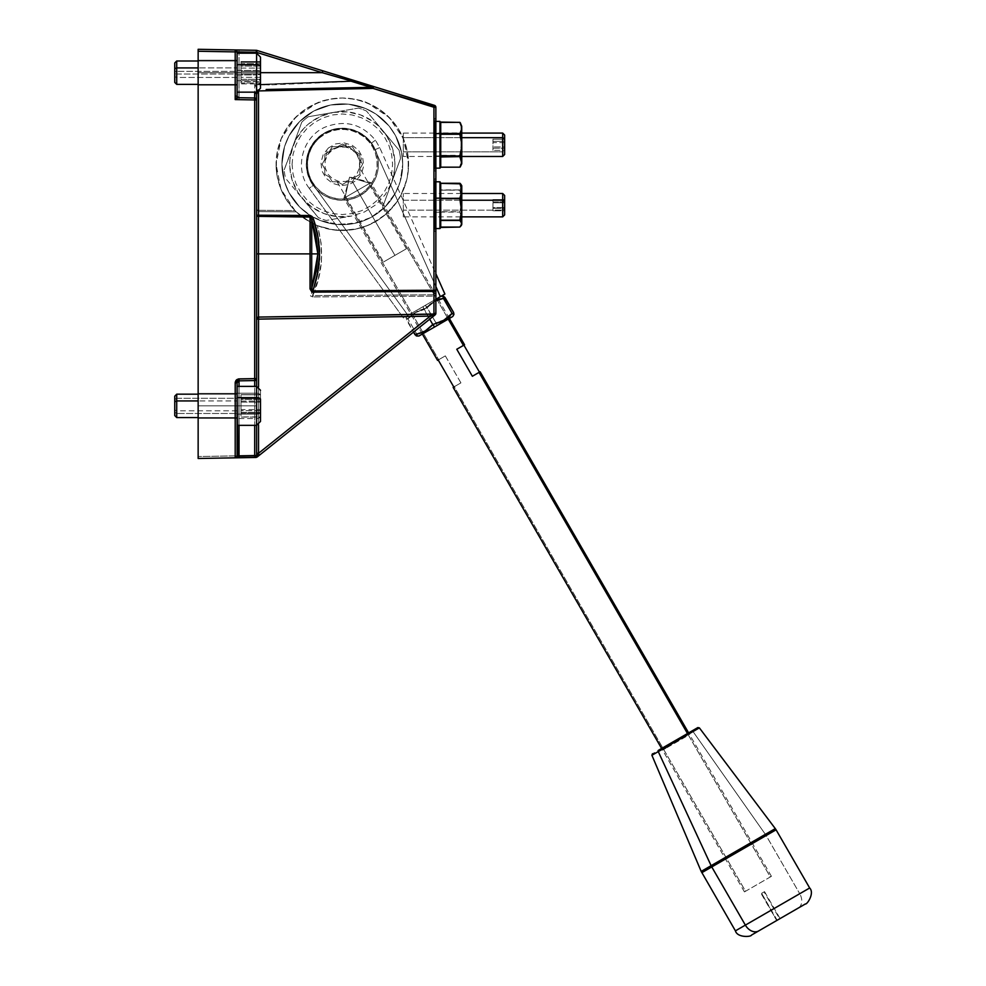 <?xml version="1.0" encoding="UTF-8"?>
<svg xmlns="http://www.w3.org/2000/svg" width="986" height="986" viewBox="0 0 986 986"><rect width="100%" height="100%" fill="white"/><g stroke="black" fill="none" stroke-linecap="round" stroke-linejoin="round"><path stroke-width="0.74" stroke-dasharray="4.93 3.7" d="M310.048 288.923L310.048 253.883L311.699 253.883L311.699 223.009L311.699 253.883L310.048 253.883L310.048 222.109L317.369 225.621L332.972 229.849L349.143 230.157C361.665 228.395 371.722 224.759 379.314 219.225C388.952 212.446 396.125 204.509 400.809 195.401C405.998 185.442 408.586 175.064 408.574 164.255L403.533 138.903L389.174 117.42L367.679 103.049C362.355 100.301 353.9 98.625 342.327 98.008C330.754 98.625 322.311 100.301 316.974 103.049L295.48 117.42L281.121 138.903L276.08 164.255A66.247 66.247 0 0 1 342.327 98.008A66.247 66.247 0 0 1 408.574 164.255L407.304 151.339L403.533 138.903L397.407 127.453L389.174 117.42L379.129 109.175L367.679 103.049L355.256 99.29L342.327 98.008L329.41 99.29L316.974 103.049L305.524 109.175L295.48 117.42L287.246 127.453L281.121 138.903L277.349 151.339L276.08 164.255L277.349 177.184L281.121 189.608L287.246 201.07L295.48 211.103L305.524 219.348L316.974 225.461L329.41 229.233L342.327 230.502L355.256 229.233L367.679 225.461L379.129 219.348L389.174 211.103L397.407 201.07L403.533 189.608L407.304 177.184L408.574 164.255A66.247 66.247 0 0 1 313.043 223.686A66.247 66.247 0 0 1 276.08 164.255L280.973 189.25L294.95 210.56L302.603 217.277L315.298 224.746L319.254 241.816L319.957 259.367L317.073 276.721L311.699 293.569A1.947 1.245 -0 0 1 310.048 294.185L310.664 296.059L312.833 296.922L312.833 295.603L433.939 294.765L433.939 296.108L312.833 296.922L433.939 296.108A1.947 1.343 180 0 0 435.861 294.765L435.861 312.094A1.947 1.91 0 0 1 433.939 314.016L433.939 294.765L435.861 294.765L433.939 296.108L433.939 314.016L423.721 314.189M402.732 164.255A60.405 60.405 0 0 0 342.327 103.863A60.405 60.405 0 0 0 281.922 164.255A60.405 60.405 0 0 1 342.327 103.863A60.405 60.405 0 0 1 402.732 164.255L401.573 152.473L395.596 135.785L389.026 125.937L375.888 114.031L365.449 108.46L348.255 104.146L330.544 105.021L313.856 110.987L299.621 121.549L289.058 135.785L284.523 146.729L281.922 164.255L284.523 181.794L289.058 192.738L299.621 206.974L310.43 215.552A60.405 60.405 0 0 1 281.922 164.255A60.405 60.405 0 0 0 342.327 224.66A60.405 60.405 0 0 0 402.732 164.255A60.405 60.405 0 0 1 312.118 216.563L324.801 222.06L342.327 224.66L359.865 222.06L370.798 217.524L385.045 206.974L395.596 192.738L400.131 181.794L402.732 164.255L400.131 181.794L395.596 192.738L385.045 206.974L370.798 217.524L354.11 223.502L336.411 224.377L319.217 220.063L308.766 214.48L299.621 206.974L289.058 192.738L284.523 181.794L281.922 164.255L284.523 146.729L289.058 135.785L299.621 121.549L313.856 110.987L330.544 105.021L348.255 104.146L365.449 108.46L375.888 114.031L389.026 125.937L395.596 135.785L401.573 152.473L402.732 164.255M235.568 49.99L235.198 49.941A1.947 1.947 0 0 1 237.108 51.901L235.198 49.941L237.108 51.901L237.108 97.676L254.684 97.984L237.108 97.676L237.108 72.681L198.149 72.681L198.149 85.153L198.149 60.208L198.149 72.681L237.108 72.681L198.149 72.681L198.149 60.208L198.149 72.681L237.108 72.681L237.108 60.208L237.108 72.681L198.149 72.681L237.108 72.681L237.108 60.208L237.108 95.753L239.031 97.7A1.947 1.947 0 0 1 237.108 95.753L239.031 97.7L239.031 99.648L235.198 95.753L237.108 95.753A1.947 1.947 0 0 0 239.031 97.7L254.684 97.984L254.684 84.87L256.496 87.384L256.594 99.931A1.947 1.947 0 0 0 254.684 97.984A1.947 1.947 0 0 1 256.594 99.931A1.947 1.947 0 0 0 254.684 97.984L254.684 99.931L239.031 99.648L239.031 97.7L254.684 97.984L239.031 97.7L254.684 97.984L254.684 84.87L269.363 84.932L256.594 84.463L350.905 80.914L322.249 72.681L256.594 72.681L256.594 84.463L350.905 80.914L351.484 79.693L434.481 105.379L433.939 107.24L350.942 81.555L269.363 84.932L256.594 84.463L256.594 72.681L239.031 72.681L239.031 97.7L239.031 72.681L237.108 72.681L239.031 72.681L239.031 51.962L237.108 51.901L237.108 72.681L256.594 72.681L256.594 52.344L237.108 51.901A1.947 1.947 0 0 0 235.198 49.941L239.031 50.015L239.031 51.962L239.031 50.015L256.323 50.311L256.323 52.258L239.031 51.962L239.031 72.681L256.594 72.681L256.594 52.357L322.249 72.681L256.594 72.681L260.489 72.681L256.594 72.681L256.594 90.145L256.594 72.681L237.108 72.681L237.108 51.901L237.108 95.753L235.198 95.753L235.494 97.232L238.279 99.561L256.594 99.931L256.594 378.624L254.684 378.624L254.684 99.931L254.684 378.624L238.279 378.981L236.32 380.066L235.272 382.038M254.684 457.492A1.947 1.947 0 0 0 256.594 455.544A1.947 1.947 0 0 1 254.684 457.492A1.947 1.947 0 0 0 256.594 455.544A1.947 1.947 0 0 1 254.684 457.492L254.684 405.862L256.594 405.862L254.684 405.862L254.684 380.571L239.031 380.842L254.684 380.571A1.947 1.947 0 0 0 256.594 378.624A1.947 1.947 0 0 1 254.684 380.571L239.031 380.842A1.947 1.947 0 0 0 237.108 382.79L237.675 381.422A1.947 1.947 0 0 0 237.108 382.79L237.108 405.862L237.108 382.79A1.947 1.947 0 0 1 239.031 380.842L239.031 425.348L239.031 405.862L254.684 405.862L254.684 386.389L254.684 405.862L239.031 405.862L239.031 386.389L239.031 405.862L237.108 405.862L237.108 403.434L237.108 408.303L237.108 382.79L237.108 455.877L235.198 455.877L237.108 455.877A1.947 1.947 0 0 1 235.198 457.824L235.198 382.79L235.198 455.877L198.149 456.53L198.149 458.478L235.198 457.824L198.149 458.478L198.149 456.53L235.198 455.877L235.198 457.824A1.947 1.947 0 0 0 237.108 455.877L237.108 405.862L239.031 405.862L237.108 405.862L237.108 455.877L237.108 405.862L237.108 418.335L237.108 405.862L198.149 405.862L198.149 418.335L198.149 405.862L237.108 405.862L237.108 418.335L237.108 405.862L198.149 405.862L198.149 418.335L198.149 405.862L237.108 405.862L198.149 405.862L198.149 393.402L198.149 405.862L237.108 405.862L237.108 393.402L237.108 405.862L198.149 405.862L198.149 393.402L198.149 405.862L237.108 405.862L237.108 393.402L237.108 455.877A1.947 1.947 0 0 0 237.108 455.877A1.947 1.947 0 0 1 235.198 457.824L239.031 457.763L235.198 457.824A1.947 1.947 0 0 0 237.108 455.877L239.031 455.815L239.031 457.763L254.77 457.492L239.031 457.763L239.031 455.815L254.684 455.544L254.684 457.492A1.947 1.947 0 0 0 256.594 455.544L258.542 453.277L259.762 454.928L431.474 317.775L430.253 316.124L431.474 317.775L435.122 314.867L433.926 314.633A1.947 0.924 -128.6 0 0 435.122 314.867A1.947 1.947 0 0 0 435.861 313.338A1.947 1.947 0 0 1 435.122 314.867L259.762 454.928L258.542 453.277L258.542 319.131L256.594 319.008L256.594 88.469L256.594 455.544L257.223 455.421A1.947 1.331 -91 0 1 257.087 456.419M434.493 144.769L434.493 118.468L434.493 144.769L435.861 144.769L434.493 144.769L434.493 171.083L434.493 118.468L434.493 158.808L434.493 130.744L434.493 144.769L435.861 144.769L435.861 118.468L435.861 144.769L434.493 144.769L434.493 171.083L434.493 144.769M434.493 205.174L434.493 178.873L434.493 205.174L435.861 205.174L434.493 205.174L434.493 231.476L434.493 178.873L434.493 219.2L434.493 191.148L434.493 205.174L435.861 205.174L435.861 178.873L435.861 205.174L434.493 205.174L434.493 231.476L434.493 205.174M433.926 314.633L433.939 314.016L433.926 314.633A1.947 1.294 180 0 0 435.171 314.324M258.542 319.131L258.542 453.277L430.253 316.124L258.542 319.131L430.253 316.124L258.542 453.277L257.223 455.421A1.947 1.183 51.4 0 1 257.223 456.925M259.762 454.928L257.112 457.048L259.762 454.928M237.108 382.79A1.947 1.947 0 0 1 239.031 380.842L237.108 382.79L235.198 382.79L237.108 382.79L237.108 405.862L239.031 405.862L239.031 380.842L237.108 382.79L237.108 455.877L239.031 455.815L239.031 405.862L239.031 455.815L256.594 455.544L254.684 455.544L254.684 405.862L239.031 405.862L254.684 405.862L254.684 425.348L254.684 405.862L256.594 405.862L256.594 386.389L256.594 455.544L256.594 319.008M235.937 457.677A1.947 1.947 0 0 0 237.071 456.259M237.108 408.303L237.108 418.335L237.108 408.303M237.108 395.497L237.108 393.402L237.108 395.497M329.534 74.776L256.594 52.357M336.214 76.698L332.048 75.503M350.153 80.704L341.735 78.288M322.829 70.819L322.249 72.681L322.829 70.819L434.481 105.379L435.861 107.24A1.947 1.947 0 0 0 434.481 105.379L433.939 107.24L435.861 107.24L433.939 107.24L433.939 294.765L433.939 107.24L350.942 81.555L351.484 79.693L257.161 50.496L322.829 70.819M256.594 52.344L256.865 50.397A1.947 1.947 0 0 0 256.323 50.311L235.198 49.941A1.947 1.947 0 0 1 237.108 51.901A1.947 1.947 0 0 0 235.198 49.941L235.198 51.901L235.198 49.941M258.542 386.906L258.542 424.83L258.542 386.906M435.861 205.174L435.861 231.476L435.861 205.174M435.861 144.769L435.861 171.083L435.861 144.769M435.861 313.067L435.861 107.24L435.861 294.765L312.833 295.603C322.705 272.814 324.221 249.495 317.369 225.621L315.298 224.746C322.521 247.93 321.325 270.867 311.699 293.569L311.699 290.34M257.124 92.191L257.962 91.106L258.517 91.661L258.48 89.615L256.594 90.145L254.684 92.894L254.992 91.747M237.108 53.195L237.108 92.166L237.108 53.195L256.594 53.195L256.594 74.924L260.489 74.48L260.489 88.259L260.489 70.881L256.594 70.437L256.594 92.166L256.594 70.437L237.108 70.437L237.108 92.166L237.108 74.924L256.594 74.924L237.108 74.924L237.108 53.195L237.108 70.437L256.594 70.437L256.594 53.195L256.594 70.437L260.489 70.881L260.489 57.102L260.489 74.48L256.594 74.924L256.594 53.207L256.594 80.642A3.895 1.59 180 0 0 260.489 79.04L260.489 57.139L260.489 73.938L241.015 73.975L241.015 63.659L260.489 63.659L260.489 88.161M254.684 97.984A1.947 1.947 0 0 1 256.594 99.931A1.947 1.947 0 0 0 254.684 97.984M257.149 92.129L256.606 90.157L257.568 91.488L259.466 90.897M258.48 89.615L256.606 90.157M236.554 50.532L235.937 50.101M237.108 51.901L198.149 51.247L235.198 51.901L235.198 95.753L235.198 51.901L237.108 51.901L237.108 85.153L237.108 60.208L237.108 85.153L237.108 72.681L198.149 72.681L198.149 60.208L198.149 85.153L198.149 60.208L198.149 85.153L198.149 72.681L237.108 72.681L237.108 85.153L237.108 60.208L237.108 95.765L237.108 51.901M198.149 51.247L198.149 49.3M198.149 405.862L198.149 418.335L198.149 405.862M198.149 72.681L198.149 85.153L198.149 72.681M256.594 98.514L256.496 87.384L254.684 84.87L350.942 81.555M255.929 457.467A1.947 1.947 0 0 0 257.112 457.048M235.198 382.79L239.031 378.895L239.031 380.842L237.675 381.422M237.108 405.862L237.108 397.05L237.108 405.862M237.108 455.877A1.947 1.947 0 0 1 235.198 457.824M239.031 380.842L239.031 378.895L254.684 378.624L254.684 380.571L239.031 380.842M256.594 455.544L256.594 378.624L254.684 380.571L254.684 378.624L256.594 378.624A1.947 1.947 0 0 1 254.684 380.571A1.947 1.947 0 0 0 256.594 378.624L256.594 405.862L254.684 405.862L254.684 380.571A1.947 1.947 0 0 0 256.594 378.624L256.594 99.931M312.439 295.664L318.355 278.607L321.485 261.093L321.116 243.123L317.369 225.621L332.972 229.849L341.045 230.49L357.129 228.838L364.894 226.546L372.326 223.329L385.736 214.307L396.569 202.303L400.809 195.401L406.602 180.302L408.081 172.34L408.253 157.76L405.727 145.028L400.76 133.036L397.407 127.453L393.537 122.227L384.355 113.045L373.558 105.835L361.554 100.868L348.822 98.329L342.327 98.008L335.832 98.329L323.1 100.868L311.095 105.835L300.299 113.045L291.116 122.227L287.246 127.453L281.121 138.903L277.349 151.339L276.4 157.76L276.388 170.652L277.312 176.999L280.973 189.25L286.926 200.589L294.95 210.56L257.223 210.314L258.505 211.596L258.517 317.085L258.517 211.596L256.631 208.773M292.053 164.255L293.027 154.457L295.886 145.016L300.533 136.327L306.782 128.71L314.398 122.461L323.088 117.815L332.516 114.955L342.327 113.994L352.138 114.955L361.566 117.815L370.255 122.461L377.872 128.71L384.133 136.327L388.767 145.016L391.639 154.457L392.601 164.255L391.639 174.066L388.767 183.495L384.133 192.184L377.872 199.801L370.255 206.062L361.566 210.708L352.138 213.568L342.327 214.529L332.516 213.568L323.088 210.708L314.398 206.062L306.782 199.801L300.533 192.184L295.886 183.495L293.027 174.066L292.053 164.255M311.699 288.393L311.699 293.569M310.048 253.883L310.048 222.109L296.244 211.854L258.517 211.596L296.244 211.854L294.95 210.56L257.223 210.314L256.594 208.219M333.391 112.416A52.603 52.603 0 0 0 292.965 146.088L301.765 122.178A58.457 58.457 0 0 1 308.273 116.742L333.391 112.416L320.277 116.496L308.667 123.829L303.676 128.574L295.751 139.79L284.153 169.999L301.765 122.178A58.457 58.457 0 0 1 308.273 116.742A58.457 58.457 0 0 0 301.765 122.178L292.965 146.088A52.603 52.603 0 0 0 301.901 197.927L285.595 178.343A58.457 58.457 0 0 1 284.153 169.999L292.965 146.088L289.933 159.486L289.761 166.363L292.102 179.896L297.858 192.356L318.207 217.499L301.901 197.927A52.603 52.603 0 0 0 351.275 216.107L326.169 220.433A58.457 58.457 0 0 1 318.207 217.499A58.457 58.457 0 0 0 326.169 220.433L351.275 216.107L326.169 220.433A58.457 58.457 0 0 1 318.207 217.499L301.901 197.927L311.995 207.245L324.147 213.629L337.545 216.649L351.275 216.107L364.389 212.015L375.999 204.681L385.316 194.599L391.701 182.435L394.72 169.037L394.893 162.16L392.564 148.627L386.808 136.154L378.02 125.604L372.659 121.278L360.506 114.894L347.109 111.874L333.391 112.416L308.273 116.742L358.497 108.09A58.457 58.457 0 0 1 366.447 111.011L399.059 150.168A58.457 58.457 0 0 1 400.501 158.524L391.701 182.435A52.603 52.603 0 0 0 382.753 130.596L399.059 150.168A58.457 58.457 0 0 1 400.501 158.524L382.901 206.345L400.501 158.524A58.457 58.457 0 0 0 399.059 150.168L366.447 111.011A58.457 58.457 0 0 0 358.497 108.09L333.391 112.416L358.497 108.09A58.457 58.457 0 0 1 366.447 111.011L382.753 130.596A52.603 52.603 0 0 0 333.391 112.416M314.633 187.328L310.664 181.486L307.915 174.966L306.486 168.051L306.436 160.989L307.755 154.05L310.417 147.493L314.3 141.59L319.267 136.561L325.109 132.592L331.616 129.844L338.543 128.414L345.605 128.365L352.544 129.696L359.089 132.346L364.993 136.228L370.033 141.195L374.002 147.037L376.751 153.545L378.18 160.471L378.23 167.534L376.899 174.473L374.236 181.017L370.354 186.921L365.399 191.962L359.545 195.931L353.037 198.679L346.123 200.109L339.048 200.158L332.109 198.827L325.565 196.177L319.661 192.282L314.633 187.328M461.312 184.9L461.768 210.992L461.719 193.231L461.719 197.718L460.179 190.138L461.768 187.956L461.719 217.117L459.833 211.707L461.374 204.176L461.374 197.705L459.833 190.187L440.73 190.187L459.833 189.891L440.335 190.101L440.335 182.891L440.335 197.989L440.335 183.076M440.335 182.225L440.335 228.123M435.861 198.161L434.875 198.161L434.875 228.555L434.875 212.187L439.941 212.187L434.875 212.187L434.875 228.505L434.875 181.794L434.875 198.161L435.861 198.161M434.493 198.285L434.493 228.123L434.493 198.285M440.73 212.076L440.335 227.273L440.73 212.076L440.73 226.99L459.833 226.99L461.374 221.776L461.374 217.29L459.833 212.076L440.73 212.076M440.73 227.076L459.833 227.076M440.335 182.274L440.335 228.074M461.719 188.708L461.719 187.784L461.719 188.708M461.128 188.967L461.608 188.067M461.522 187.611L460.179 190.138L461.374 187.586L459.833 189.891L440.73 189.891L440.73 183.285L459.833 183.285L461.374 185.59L459.833 183.285M461.374 186.995L461.128 184.604M440.335 227.446L440.335 190.101L440.335 211.62L440.73 190.187L440.73 211.707L459.833 211.707L461.719 204.25L460.179 211.842L461.719 204.25L461.768 224.093M440.335 197.989L440.335 198.741M461.768 208.095L461.768 195.474L461.768 208.095M460.179 226.891L461.719 221.653L461.719 224.746M461.608 222.281L461.719 221.653M504.635 135.033L504.635 150.698L502.687 151.881L502.687 133.085L502.687 151.881L403.311 151.881L403.311 133.085L403.311 137.67L440.335 137.67L403.311 137.67L403.311 156.466L403.311 151.881L502.687 151.881L502.687 156.466L502.687 151.881L504.635 150.698L504.635 154.519M461.719 137.67L440.73 137.67L461.719 137.67M504.635 142.613L492.951 142.613L492.951 139.199L504.635 139.199L504.635 148.196L492.951 148.196L492.951 142.613L504.635 142.613L504.635 139.199L504.635 141.355L492.951 141.355L492.951 150.353L492.951 148.196L504.635 148.196L504.635 150.353L492.951 150.353L504.635 150.353L504.635 146.926L492.951 146.926L504.635 146.926L504.635 141.355L504.635 150.353L504.635 142.613M504.635 135.057L504.635 154.432M504.635 139.199L492.951 139.199L492.951 141.355L504.635 141.355L504.635 139.199M256.594 425.274L256.594 414.095A3.895 1.639 180 0 0 260.489 412.444L260.489 395.719A3.895 2.539 0 0 0 256.594 393.18L256.594 418.557A3.895 2.539 0 0 0 260.489 416.018A3.895 2.539 180 0 1 256.594 418.557L256.594 386.389L256.594 425.348L256.594 418.557L237.108 418.557L256.594 418.557L256.594 393.18L237.108 393.18L237.108 386.389L237.108 425.348L237.108 414.095L256.594 414.095L237.108 414.095L237.108 386.389L237.108 425.348L237.108 393.18L256.594 393.18L256.594 425.348L237.108 425.348M256.594 425.348L260.489 421.453L260.489 390.296L256.594 386.389L256.594 393.18A3.895 2.539 180 0 1 260.489 395.719L260.489 412.444A3.895 1.639 -0 0 1 256.594 414.095L256.594 386.463M260.489 410.62L241.015 410.62L241.015 399.416L260.489 399.416L260.489 417.078L260.489 394.659L260.489 399.416L241.015 399.416L241.015 394.659L260.489 394.659L241.015 394.659L241.015 401.117L260.489 401.117L241.015 401.117L241.015 412.321L260.489 412.321L241.015 412.321L241.015 417.078L260.489 417.078L260.489 394.659L260.489 417.078L241.015 417.078L241.015 410.62L260.489 410.62M176.716 410.805L176.716 417.559L176.716 410.805L237.108 410.805L237.108 417.559L237.108 400.932L198.149 400.932L237.108 400.932L237.108 394.178L237.108 410.805L176.716 410.805L176.716 394.178L176.716 410.805L174.756 409.979L176.716 410.805M198.149 394.178L237.108 394.178L176.716 394.178L174.756 396.125L174.756 399.527L176.716 398.258L176.716 417.559L176.716 398.258L237.108 398.258L237.108 417.559L237.108 413.479L176.716 413.479L237.108 413.479L237.108 394.178L237.108 398.258L176.716 398.258L176.716 394.178L176.716 413.479L174.756 412.21L174.756 415.611L174.756 409.979L174.756 415.599L174.756 412.21L176.716 413.479L176.716 394.178L176.716 398.258L174.756 399.527L174.756 396.125L174.756 412.21L174.756 396.199M260.489 395.719L260.489 421.33L260.489 395.719M260.489 413.196L241.015 413.196L241.015 416.918L260.489 416.918L260.489 394.807L260.489 409.597L241.015 409.597L241.015 398.541L260.489 398.541L241.015 398.541L241.015 394.807L260.489 394.807L241.015 394.807L241.015 402.14L260.489 402.14L260.489 394.807L260.489 416.918L260.489 402.14L241.015 402.14L241.015 413.196L260.489 413.196M260.489 390.32L260.489 421.416M198.149 417.559L237.108 417.559L176.716 417.559L174.756 415.611L174.756 399.527L174.756 415.537M260.489 63.659L241.015 63.659L241.015 62.352L260.489 62.352L260.489 83.009L260.489 62.352L241.015 62.352L241.015 71.386L260.489 71.386L241.015 71.386L241.015 81.715L260.489 81.715L241.015 81.715L241.015 83.009L260.489 83.009L260.489 63.659M260.489 83.009L241.015 83.009L241.015 73.975L260.489 73.975L260.489 83.009M176.716 71.337L174.756 71.559L174.756 82.43L174.756 73.802L176.716 74.024L176.716 84.377L176.716 71.337L176.716 84.377L176.716 74.024L237.108 74.024L237.108 84.377L237.108 71.337L176.716 71.337L237.108 71.337L237.108 60.996L237.108 74.024L176.716 74.024L176.716 60.996L176.716 74.024L174.756 73.802L174.756 82.393L174.756 62.944L174.756 71.559L176.716 71.337M256.594 92.092L256.594 80.642L256.594 92.166L260.489 88.272L260.489 79.04A3.895 1.59 -0 0 1 256.594 80.642L237.108 80.642L256.594 80.642L256.594 53.269M260.489 77.278L241.015 77.278L241.015 66.087L260.489 66.087L260.489 83.872L260.489 61.489L260.489 66.087L241.015 66.087L241.015 61.489L260.489 61.489L241.015 61.489L241.015 68.083L260.489 68.083L241.015 68.083L241.015 79.274L260.489 79.274L241.015 79.274L241.015 83.872L260.489 83.872L260.489 61.489L260.489 83.872L241.015 83.872L241.015 77.278L260.489 77.278M176.716 77.45L176.716 84.377L176.716 77.45L237.108 77.45L237.108 84.377L237.108 67.911L198.149 67.911L237.108 67.911L237.108 60.996L237.108 77.45L176.716 77.45L176.716 60.996L176.716 77.45L174.756 76.662L176.716 77.45M176.716 84.377L174.756 82.43L174.756 76.662L174.756 82.417M174.756 62.944L174.756 76.662L174.756 62.944L176.716 60.996L237.108 60.996L198.149 60.996M440.335 155.751L440.335 121.894L440.335 155.751M435.861 133.615L434.875 133.615L434.875 168.15L434.875 155.936L439.941 155.936L434.875 155.936L434.875 168.039L434.875 121.389L434.875 133.615L435.861 133.615M434.493 133.8L434.493 167.657L434.493 133.8M440.335 167.497L440.335 155.283L459.833 155.628L440.73 155.295L459.833 155.295L461.768 140.973L461.374 147.58L461.374 140.961L459.833 133.246L440.73 133.246L440.73 155.295L440.335 122.067M440.335 133.578L440.335 156.971M440.335 155.283L440.335 133.246L440.335 155.283M440.73 133.246L440.335 132.58L440.73 133.246M440.335 122.042L440.73 132.913L440.73 122.387L440.73 132.913L459.833 132.913L461.374 129.24L461.374 126.43L461.374 129.24M461.768 129.573L461.768 162.789L459.833 155.628L461.719 147.617L461.719 159.473L460.179 155.394L461.374 159.658L459.833 155.628L440.73 155.628L440.73 167.152L459.833 167.164M461.719 125.197L461.719 126.245M461.128 124.359L460.179 122.535L461.128 124.359M459.833 122.387L440.73 122.387M440.73 167.164L459.833 167.152L461.768 159.325L461.633 163.405M461.768 149.428L461.768 135.07L461.768 149.428M461.719 130.078L461.719 140.936L460.524 132.555M504.635 195.438L504.635 209.303L502.687 210.129L502.687 193.49L502.687 210.129L403.311 210.129L403.311 193.49L403.311 200.232L461.719 200.232L403.311 200.232L403.311 216.871L403.311 210.129L502.687 210.129L502.687 216.871L502.687 210.129L504.635 209.303L504.635 214.923M504.635 201.957L492.951 201.957L492.951 199.579L504.635 199.579L504.635 207.553L492.951 207.553L492.951 201.957L504.635 201.957L504.635 199.579L504.635 202.796L492.951 202.796L492.951 210.782L492.951 207.553L504.635 207.553L504.635 210.782L492.951 210.782L504.635 210.782L504.635 208.403L492.951 208.403L504.635 208.403L504.635 202.796L504.635 210.782L504.635 201.957M504.635 195.45L504.635 214.911M504.635 199.579L492.951 199.579L492.951 202.796L504.635 202.796L504.635 199.579M318.872 136.881L319.637 137.769A34.88 34.88 0 0 0 315.84 186.958A34.88 34.88 0 0 0 365.017 190.742L365.781 191.629A36.051 36.051 0 0 1 314.953 187.71A36.051 36.051 0 0 1 318.872 136.881A36.051 36.051 0 0 1 369.701 140.801A36.051 36.051 0 0 1 365.781 191.629L365.017 190.742L359.422 194.661L353.161 197.41L346.48 198.889L339.652 199.036L332.911 197.841L326.539 195.364L320.783 191.678L315.84 186.958L311.921 181.35L309.173 175.089L307.706 168.409L307.558 161.581L308.741 154.839L311.231 148.479L314.904 142.711L319.637 137.769L325.244 133.849L331.493 131.101L338.173 129.634L345.014 129.486L351.743 130.682L358.115 133.159L363.883 136.832L368.813 141.565L372.733 147.173L375.481 153.434L376.96 160.102L377.108 166.942L375.912 173.672L373.435 180.044L369.75 185.812L365.017 190.742A34.88 34.88 0 0 0 368.813 141.565A34.88 34.88 0 0 0 319.637 137.769L318.872 136.881M328.387 147.986L323.211 154.555L320.955 162.616L321.954 170.911L326.058 178.207L332.627 183.371L340.675 185.627L348.982 184.629L356.279 180.537L361.443 173.955L363.698 165.907L362.7 157.6L358.608 150.316L352.027 145.152L343.978 142.884L335.671 143.882L328.387 147.986M351.977 149.391L353.912 151.092A17.538 17.538 0 0 0 345.778 147.062L346.308 144.4L351.977 149.391M341.563 146.014L346.308 144.4L345.778 147.062A17.538 17.538 0 0 0 336.719 147.641L341.563 146.014M334.279 148.467L336.719 147.641A17.538 17.538 0 0 0 325.133 160.817L327.13 150.883L334.279 148.467M359.52 167.706L359.533 160.866L356.92 154.543L352.088 149.687L345.778 147.062L338.938 147.05L332.615 149.662L327.759 154.494L325.133 160.817L325.121 167.657L327.734 173.98L332.565 178.823L338.876 181.449L345.729 181.461L352.051 178.86L356.895 174.029L359.52 167.706A17.538 17.538 0 0 0 353.912 151.092L361.517 157.785L359.52 167.706M353.838 179.403L352.458 181.794L353.838 179.403L352.458 181.794L394.942 255.374L352.458 181.794L355.17 177.098L359.865 174.386L355.17 177.098L359.865 174.386L359.865 168.963L359.865 171.071L359.865 168.963L362.577 164.255L359.865 159.559L359.865 154.136L355.17 151.425L352.458 146.717L347.023 146.717L342.327 144.005L337.631 146.717L332.208 146.717L329.497 151.425L324.788 154.136L324.788 159.559L322.077 164.255L324.788 168.963L324.788 174.386L329.497 177.098L332.208 181.794L329.497 177.098L324.788 174.386L324.788 168.963L322.077 164.255L324.788 159.559L324.788 154.136L329.497 151.425L332.208 146.717L337.631 146.717L342.327 144.005L347.023 146.717L352.458 146.717L355.17 151.425L359.865 154.136L359.865 159.559L362.577 164.255L359.865 159.559L359.865 154.136L355.17 151.425L352.458 146.717L347.023 146.717L342.327 144.005L337.631 146.717L332.208 146.717L329.497 151.425L324.788 154.136L324.788 159.559L322.077 164.255L324.788 168.963L324.788 174.386L329.497 177.098L332.208 181.794L337.631 181.794L342.327 184.505L347.023 181.794L352.458 181.794L394.942 255.374L406.417 248.755L394.942 255.374L352.458 181.794L347.023 181.794L349.697 181.794L347.023 181.794L342.327 184.505L347.023 181.794L342.327 184.505L337.631 181.794L339.467 182.854L337.631 181.794L332.208 181.794L337.631 181.794L342.327 184.505L347.023 181.794L352.458 181.794L353.838 179.403M407.97 315.36L313.437 185.245L309.222 188.314L403.434 317.973L407.97 315.36L403.434 317.973L309.222 188.314L313.437 185.245A35.718 35.718 0 0 1 321.337 135.365A35.718 35.718 0 0 1 371.217 143.266A35.718 35.718 0 0 0 321.337 135.365A35.718 35.718 0 0 0 313.437 185.245L407.97 315.36L444.896 294.038L440.36 296.65L374.951 149.736A35.718 35.718 0 0 0 371.217 143.266L375.432 140.209L371.217 143.266A35.718 35.718 0 0 1 374.951 149.736L379.709 147.617L374.951 149.736L435.861 286.519L374.951 149.736L379.709 147.617L374.951 149.736L440.36 296.65L407.97 315.36L313.437 185.245L309.9 179.206L307.607 172.599L306.646 165.66L307.053 158.672L308.828 151.893L311.884 145.595L316.099 140.012L321.337 135.365L327.377 131.828L333.995 129.536L340.922 128.574L347.91 128.981L354.689 130.756L360.987 133.813L366.57 138.04L371.217 143.266L375.432 140.209L371.217 143.266A35.718 35.718 0 0 1 374.951 149.736A35.718 35.718 0 0 0 371.217 143.266L366.57 138.04L360.987 133.813L354.689 130.756L347.91 128.981L340.922 128.574L333.995 129.536L327.377 131.828L321.337 135.365L316.099 140.012L311.884 145.595L308.828 151.893L307.053 158.672L306.646 165.66L307.607 172.599L309.9 179.206L313.437 185.245L407.97 315.36L435.861 299.251L407.97 315.36M424.165 306.005L410.238 314.041L424.165 306.005M394.942 255.374L383.468 262.005L394.942 255.374M355.17 177.098L359.865 174.386L355.17 177.098L359.865 174.386L359.865 168.963L359.865 174.386L359.865 168.963L362.577 164.255L359.865 168.963L362.577 164.255L359.865 159.559L359.865 154.136L355.17 151.425L352.458 146.717L347.023 146.717L342.327 144.005L337.631 146.717L332.208 146.717L329.497 151.425L324.788 154.136L324.788 159.559L322.077 164.255L324.788 168.963L324.788 174.386L329.497 177.098L332.208 181.794L337.631 181.794L342.327 184.505L347.023 181.794L352.458 181.794L355.17 177.098M437.55 360.371L445.327 355.884L438.203 359.989L445.327 355.884L460.918 382.876L453.794 386.993L460.918 382.876L454.263 386.722L745.552 891.258L744.442 891.899L770.312 876.961L687.501 733.535L770.312 876.961L771.434 876.32L745.552 891.258L454.263 386.722L460.918 382.876L445.327 355.884L438.671 359.717L345.051 197.557L370.933 182.62L369.812 183.273L448.236 319.107L369.812 183.273L370.933 182.62L345.051 197.557L349.574 177.172L369.812 183.273L349.574 177.172L345.051 197.557L343.929 198.211L369.812 183.273L343.929 198.211L345.051 197.557L438.671 359.717L437.574 360.358M479.492 372.153L472.368 376.27L479.492 372.153M464.554 344.78L456.777 349.266L464.542 344.792M454.263 386.722L453.153 387.362L454.263 386.722M809.666 887.992L799.732 893.723L766.147 835.549L776.081 829.805L766.147 835.549A11.696 8.566 60 0 0 765.37 834.341L701.194 871.402M805.044 904.162L798.167 908.131A11.696 8.566 60 0 0 799.732 893.723A11.696 8.566 -120 0 1 798.167 908.131L751.739 934.938M761.611 893.328L764.088 891.899L779.63 918.829L776.709 920.517L761.611 893.328L777.153 920.258L780.086 918.57L764.532 891.64L761.611 893.328M651.906 755.276L693.022 731.538L765.37 834.341L693.022 731.538L652.128 755.14M685.985 736.665L662.604 750.161L666.216 748.078L664.009 747.105L659.942 749.446L686.244 734.262L685.985 736.665L686.244 734.262L690.311 731.908L664.009 747.105L666.216 748.078L685.985 736.665M691.765 731.07L652.412 753.797L691.765 731.07M664.009 747.105L690.299 731.92L664.009 747.105M803.701 904.938L787.814 914.108M777.153 920.258L780.086 918.57L777.153 920.258M764.532 891.64L780.086 918.57L776.709 920.517L761.155 893.587M758.628 930.957L755.67 932.67M745.367 925.115L735.42 930.858M701.835 872.672L766.147 835.549L799.732 893.723M711.116 865.671L765.37 834.341A11.696 8.566 -120 0 1 766.147 835.549L711.769 866.94M439.892 298.82L444.982 297.501L435.171 300.952L427.246 307.731L425.397 305.29L441.038 296.256L422.932 306.708L424.128 309.53L430.414 303.848L435.861 300.767L430.414 303.848L424.128 309.53L429.699 319.193L422.932 306.708L407.292 315.742L425.397 305.29L435.898 322.718L445.697 319.267L453.622 312.476L449.936 316.223M452.734 316.506L437.081 325.54L435.898 322.718L443.392 320.45L448.667 317.27M416.511 335.967L416.597 333.86L407.945 318.872L406.084 317.899L413.516 332.122L406.392 319.772L414.28 313.006L424.128 309.53L414.28 313.006L406.392 319.772L406.084 317.899M415.044 334.759L416.129 335.745M416.782 335.967L416.597 333.86L427.185 329.953L435.898 322.718L437.081 325.54L452.685 316.531M443.417 298.401L443.108 296.971M438.351 299.399L432.977 302.369L427.246 307.731L419.173 310.344L414.268 313.166L407.945 318.872L416.597 333.86L427.185 329.953L435.898 322.718L427.246 307.731L416.659 311.638L407.945 318.872L406.22 317.665M419.025 335.967L437.081 325.54L418.976 335.992M436.687 325.774L424.411 332.861L436.687 325.774M416.918 335.289L416.597 333.86L416.918 335.289M198.149 60.208L237.108 60.208L198.149 60.208M434.493 118.468L435.861 118.468M434.493 178.873L435.861 178.873M198.149 393.402L237.108 393.402L198.149 393.402M198.149 418.335L237.108 418.335L198.149 418.335M434.493 231.476L435.861 231.476M434.493 171.083L435.861 171.083M198.149 85.153L237.108 85.153L198.149 85.153M435.861 228.555L434.493 228.173M435.861 181.794L434.493 182.188M461.768 156.466L460.129 156.466M459.833 156.466L440.73 156.466M440.335 156.466L403.311 156.466M461.719 133.085L460.721 133.085M460.277 133.085L403.311 133.085M256.594 386.389L237.108 386.389M256.594 92.166L237.108 92.166M256.594 53.195L260.489 57.089M237.108 84.377L198.149 84.377L237.108 84.377M435.861 168.15L434.493 167.768M435.861 121.389L434.493 121.783M461.768 216.871L461.041 216.871M460.696 216.871L403.311 216.871M461.312 193.49L403.311 193.49M406.417 248.755L360.1 168.544M309.222 188.314C293.853 168.581 302.357 136.487 325.491 126.972C345.26 119.614 361.911 124.026 375.432 140.209L379.709 147.617L435.861 273.726M337.15 181.794L383.468 262.005M771.434 876.32L688.622 732.881M449.357 318.453L370.933 182.62L349.907 176.987M422.353 334.044L343.929 198.211L349.562 177.184M744.442 891.899L661.631 748.473M662.604 750.161L659.942 749.446M689.596 734.57L690.311 731.908M406.133 317.751L407.292 315.742"/><path stroke-width="1.48" d="M311.613 289.674L317.874 253.883L311.699 219.385L311.699 253.883L317.874 253.883L316.161 236.418L311.699 219.385L313.363 218.855L312.648 217.277L310.048 215.515L258.517 215.231L258.517 91.661L258.517 215.231L256.594 215.231L258.517 215.231L258.517 216.365L256.594 215.231A1.947 1.134 180 0 0 258.517 216.365L258.517 253.883L310.048 253.883L310.048 216.661L258.517 216.365L258.517 215.231L310.048 215.515L310.048 288.923A1.947 1.072 0 0 0 311.699 288.393L311.699 253.883L311.699 288.393L316.173 271.323L317.874 253.883L311.699 253.883L311.699 219.385L310.787 217.068L258.517 216.365L258.517 317.085L433.939 314.152L433.939 291.437L311.909 292.029L310.048 288.923L310.048 253.883L256.594 253.883L258.517 253.883L258.517 317.085A1.947 1.91 0 0 0 256.631 318.651M435.849 313.129L435.849 313.166A1.947 1.947 0 0 1 435.861 313.338L435.837 312.648M435.171 314.324A1.947 1.294 180 0 0 435.861 313.338A1.947 1.947 0 0 1 435.122 314.867L435.849 312.821L433.248 315.261A1.947 0.85 93.9 0 1 433.939 314.152L435.849 313.166A1.947 1.947 -5.1 0 1 435.849 312.821M432.817 315.372L430.253 316.124L433.939 314.016L258.517 317.085L430.216 314.078L430.253 316.124L258.542 453.277L256.594 453.141L258.542 453.277L257.334 456.875L435.122 314.867L257.334 456.875L256.594 455.544A1.947 1.947 0 0 1 254.684 457.492L254.684 455.544L237.071 456.259A1.947 1.947 0 0 0 237.108 455.889L237.108 382.79L237.675 455.865M257.087 456.419A1.947 1.331 -91 0 1 255.929 457.467L239.031 457.763L257.112 457.048A1.947 1.183 51.4 0 0 257.223 456.925L258.542 453.277L258.542 424.83L258.542 453.277L430.253 316.124L258.542 319.131L258.542 386.906L258.542 319.131L430.253 316.124L433.926 314.633M239.031 425.348L239.031 455.815L239.031 425.348M237.675 381.422L239.031 380.842L239.031 378.895L235.198 382.79L237.108 382.79L239.031 380.842A1.947 1.947 0 0 0 237.675 381.422L239.031 380.842L239.031 386.389L239.031 380.842L254.684 380.571L254.684 378.624L239.031 378.895L239.031 380.842L254.684 380.571L254.684 386.389L254.684 380.571L256.594 378.624L256.594 94.446L257.568 91.488L256.594 94.446A1.947 1.553 180 0 0 254.684 92.894L254.684 97.984L237.108 97.676L237.108 51.901L235.198 51.901L235.198 99.586L237.108 97.676L235.198 99.586L254.684 99.931L254.684 97.984L237.108 97.676L237.108 51.901L235.198 49.941L198.149 49.3L198.149 458.478L239.031 457.763L239.031 455.815L239.031 457.763L235.198 457.824A1.947 1.947 0 0 0 235.937 457.677L235.198 457.824L235.937 457.677M256.594 455.544L256.594 425.348L256.594 455.544L254.684 455.544L254.684 425.348L254.684 455.544L237.108 455.877L236.554 457.245L237.071 456.259M237.108 382.79L235.198 382.79L235.198 457.824L235.272 382.038L236.32 380.066L238.279 378.981L254.684 378.624L254.684 99.931L235.198 99.586L235.198 51.901L198.149 51.247L235.198 51.901L235.198 49.941L235.198 51.901L237.108 51.901L235.198 49.941A1.947 1.947 0 0 1 237.108 51.901M332.048 75.503L329.41 74.739M322.311 72.693L256.594 52.357L256.594 53.195L237.108 53.195M350.905 80.914L350.153 80.704M341.735 78.288L336.818 76.871M256.594 319.008L258.542 319.131L258.517 317.085L258.542 319.131M435.861 312.094L435.861 107.24A1.947 1.947 0 0 0 434.481 105.379L433.939 107.24L373.102 88.407L258.517 90.922L373.102 88.407L435.861 107.24L434.481 105.379L433.939 107.24L433.939 290.241L435.861 290.241L435.861 107.24L433.939 107.24L433.939 291.437L435.861 290.241L312.698 290.956L312.698 292.127L433.939 291.437L433.939 290.241L312.698 290.956L311.699 288.393A1.947 1.072 180 0 1 310.048 288.923L312.698 292.127L317.529 273.159L319.513 254.943L317.911 236.628L313.363 218.855C321.609 242.913 321.387 266.947 312.698 290.956L312.439 290.993M433.248 315.261L434.9 314.509L433.939 314.152L433.939 291.437A1.947 1.196 180 0 0 435.861 290.241L435.861 313.067M260.489 88.21L260.489 66.321A3.895 1.59 180 0 0 256.594 64.731L256.594 52.344L237.108 51.925L256.323 52.258L256.323 50.311A1.947 1.947 0 0 1 256.865 50.397L256.594 52.344L257.161 50.496L322.829 70.819L257.161 50.496L256.594 52.357L322.249 72.681L322.829 70.819L373.645 86.546L373.102 88.407L373.645 86.546L434.481 105.379L322.829 70.819L322.249 72.681L260.489 72.681L322.249 72.681L373.078 87.286L266.183 89.479M254.807 92.166L254.684 97.984A1.947 1.947 0 0 1 256.594 99.931A1.947 1.947 0 0 0 254.684 97.984L254.684 99.931L256.594 99.931L254.684 99.931L254.684 378.624L256.594 378.624L254.684 378.624L254.684 380.571A1.947 1.947 0 0 0 256.594 378.624L256.594 386.598M254.684 92.894A1.947 1.553 -0 0 1 256.594 94.446L256.594 98.514M322.249 72.681L373.078 87.286L271.692 89.381M256.323 50.311L235.198 49.941L256.323 50.311M198.149 49.3L198.149 51.247L198.149 49.3L235.198 49.941M198.149 51.247L198.149 457.911M236.899 379.573L235.839 380.645M235.272 382.038L235.198 382.79M260.489 421.392L260.489 399.293A3.895 1.639 180 0 0 256.594 397.641L256.594 99.574M235.198 457.824L198.149 458.478M310.43 215.552L312.118 216.563A60.405 60.405 0 0 1 310.43 215.552M310.048 253.883L310.048 288.923M311.699 290.34L311.699 288.393M423.721 314.189L258.517 317.085M461.608 188.067L461.374 193.059L459.833 198.272L440.73 198.445L459.833 198.445L440.73 198.272L440.73 183.371L460.117 183.384L461.719 188.708L461.719 193.231L460.179 198.506L461.719 206.099L461.719 199.308L460.179 198.506L461.719 199.308L461.768 185.812L461.768 206.086L459.833 198.654L461.768 212.557L460.179 220.223L461.719 222.577L461.719 212.631L461.768 222.405L461.768 206.086L461.768 224.093M440.335 228.123L439.941 198.161L439.941 228.505M440.335 228.173L439.941 198.161L435.861 198.161L439.941 198.161L439.941 181.794L434.875 181.794M439.941 181.843L439.941 198.161L440.335 182.225M461.263 222.466L461.374 221.801M440.335 198.741L440.73 227.076L459.833 227.076L440.73 227.088L440.73 220.457L459.833 220.457L440.73 220.174L459.833 220.457L461.374 222.774L461.374 224.759L459.833 227.076L440.335 227.446M459.833 220.174L440.73 220.174L440.73 198.654L459.833 198.654L461.374 206.173L461.374 212.643L459.833 220.174M459.833 198.654L440.73 198.445L459.833 198.654M461.128 188.967L461.719 187.784M460.117 183.384L461.719 185.602L461.719 188.708L461.768 185.799M461.128 184.604L460.179 183.47L461.128 184.604M460.326 183.827L440.73 183.371L459.833 183.371L461.374 188.585M460.782 188.745L461.374 186.995M460.782 184.431L459.833 183.285L440.73 183.26M440.335 228.074L440.335 197.989M440.335 183.113L440.335 182.274M461.349 225.387L460.326 226.534M461.719 224.574L461.128 225.745M502.687 137.67L502.687 156.466L502.687 137.67L461.719 137.67L502.687 137.67L502.687 133.085L502.687 137.67L504.635 138.853L502.687 137.67M504.635 154.432L504.635 135.033L502.687 133.085L461.719 133.085M461.768 156.466L502.687 156.466L504.635 154.519L504.635 135.057M256.594 386.463L256.594 397.641L237.108 397.641L256.594 397.641A3.895 1.639 -0 0 1 260.489 399.293L260.489 421.441L256.594 425.348L256.594 397.641L256.594 425.274M176.716 400.932L174.756 401.758L174.756 415.611L174.756 396.138L174.756 401.758L176.716 400.932L176.716 417.559L176.716 400.932L198.149 400.932L176.716 400.932L176.716 394.178L176.716 400.932M174.756 415.537L176.716 417.559L198.149 417.559M174.756 396.199L176.716 394.178L198.149 394.178M256.594 53.269L256.594 64.731L237.108 64.731L256.594 64.731A3.895 1.59 -0 0 1 260.489 66.321L260.489 88.259L256.594 92.166L256.594 64.731L256.594 92.092M260.489 66.321L260.489 57.151L260.489 66.321M174.756 82.417L174.756 68.7L176.716 67.911L176.716 60.996L176.716 67.911L198.149 67.911L176.716 67.911L174.756 68.7L174.756 82.43L176.716 84.377L176.716 67.911L176.716 84.377L198.149 84.377L176.716 84.377M174.756 68.7L174.756 62.944L174.756 68.7M461.128 138.003L461.719 141.922L461.719 135.427L460.179 134.158L461.128 138.003M440.335 122.067L459.833 122.4L461.633 126.146L459.833 122.387L461.374 126.43L461.374 129.893L459.833 133.911L440.73 133.911L459.833 134.059L440.335 133.578M440.335 167.768L439.941 133.615L439.941 168.039M439.941 121.512L439.941 133.615L435.861 133.615L439.941 133.615L439.941 121.389L434.875 121.389M440.335 156.971L459.833 156.626L440.73 156.293L440.335 167.484M440.335 133.8L440.335 121.894L440.335 133.8M440.73 122.4L459.833 122.338L440.73 122.338L440.73 133.911L440.335 122.042M461.719 126.245L461.768 148.578L459.833 156.293L440.73 156.293L440.73 134.256L459.833 134.256L440.73 134.059L459.833 134.256L461.719 141.922L460.179 134.158L461.719 135.427L461.719 130.078L459.833 134.256L461.374 141.972L461.374 148.59L459.833 156.293L461.719 148.615L461.768 159.966L461.768 148.578L461.768 159.966L461.719 148.615L460.179 156.392L461.719 160.126L459.833 156.626L461.768 163.134L461.768 159.966L461.768 163.134L460.179 167.016L461.719 162.973M460.363 122.843L461.719 126.578L460.363 122.843M459.833 167.164L440.73 167.164L440.73 156.626L459.833 156.626L461.374 160.311L461.374 163.479L459.833 167.164L440.73 167.201L459.833 167.164M461.768 163.762L460.179 167.016M460.179 133.159L461.719 130.078M502.687 200.232L502.687 216.871L502.687 200.232L461.719 200.232L502.687 200.232L502.687 193.49L502.687 200.232L504.635 201.058L502.687 200.232M461.768 216.871L502.687 216.871L504.635 214.923L504.635 195.438L502.687 193.49L461.312 193.49M504.635 214.911L504.635 195.45M444.612 294.198L435.861 299.251L444.896 294.038L435.861 273.726M435.861 286.519L440.36 296.65L435.861 286.519M464.542 344.792L463.432 345.433L448.236 319.107L463.432 345.433L456.777 349.266L472.368 376.27L480.12 371.784L479.023 372.425L687.501 733.535L479.023 372.425L472.368 376.27L456.777 349.266L464.554 344.78L449.357 318.453M463.901 345.162L479.492 372.153L463.901 345.162M454.263 386.722L453.498 387.165M453.153 387.362L453.794 386.993L438.203 359.989L453.794 386.993L453.141 387.362L661.631 748.473M438.671 359.717L437.907 360.161M437.574 360.358L438.203 359.989L437.55 360.371L422.353 334.044M765.37 834.341L711.116 865.671A11.696 8.566 60 0 0 711.769 866.94L766.147 835.549M751.739 934.938L805.377 903.965C807.066 904.717 814.818 893.106 809.666 887.992L745.367 925.115L809.666 887.992L776.081 829.805L711.769 866.94L745.367 925.115A11.696 8.566 60 0 0 758.628 930.957L798.167 908.131M697.755 727.619L658.488 750.284A1.171 0.85 60 0 0 658.266 751.603L711.116 865.671L701.194 871.402L711.116 865.671L658.266 751.603L651.906 755.276L652.473 753.76M652.128 755.14L699.148 728.001M776.709 920.517L758.628 930.957A11.696 8.566 -120 0 1 745.367 925.115L711.769 866.94A11.696 8.566 -120 0 1 711.116 865.671L775.292 828.622L699.37 727.865L658.266 751.603A1.171 0.85 -120 0 1 658.488 750.284L697.558 727.73M805.044 904.162L803.701 904.938M787.814 914.108L780.086 918.57M755.67 932.67L758.628 930.957M745.367 925.115L735.42 930.858L745.367 925.115M711.769 866.94L701.835 872.672L711.769 866.94M443.417 298.401L452.069 313.375L443.417 298.401L435.319 301.013L443.417 298.401L443.108 296.515L443.885 296.503L453.622 312.476L453.942 314.361L452.069 313.375L443.404 320.598L432.78 324.517L434.629 326.958L452.734 316.506L453.893 314.509M443.108 296.971L443.503 296.293L444.982 297.501L453.622 312.476L453.806 314.583L452.069 313.375L445.783 319.07L440.878 321.904L432.78 324.517L427.061 329.866L422.563 332.479L415.044 334.759L413.516 332.122L416.129 335.745M416.918 335.289L416.597 333.86L416.918 335.289M429.699 319.193L432.78 324.517L429.699 319.193M439.892 298.82L437.488 299.769M447.89 317.849L449.936 316.223M452.685 316.531L419.025 335.967M416.671 335.992L418.976 335.992L434.629 326.958L432.78 324.517L424.88 331.284L415.044 334.759M311.65 288.799L312.266 290.981L311.613 289.206M439.941 228.555L434.875 228.555M256.594 425.348L237.108 425.348M260.489 390.283L256.594 386.389L237.108 386.389M256.594 92.166L237.108 92.166M256.594 53.195L260.489 57.089M198.149 60.996L176.716 60.996L174.756 62.944M439.941 168.15L434.875 168.15M440.73 122.338L459.833 122.338M688.622 732.881L480.145 371.784M775.292 828.622L776.081 829.805M751.431 935.122C751.32 936.922 737.294 937.92 735.42 930.858L701.194 871.402L651.906 755.276M699.37 727.865L697.829 727.569M443.355 296.256L441.038 296.256"/></g></svg>
